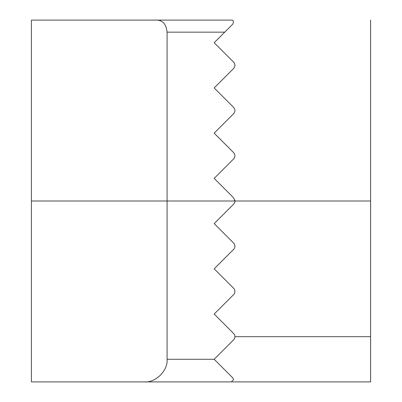 <?xml version="1.0" encoding="UTF-8"?>
<svg xmlns="http://www.w3.org/2000/svg" width="402" height="402" viewBox="0 0 402 402"><rect width="100%" height="100%" fill="white"/><g stroke="black" fill="none" stroke-linecap="round" stroke-linejoin="round"><path stroke-width="0.6" d="M232.934 378.041L233.592 379.639L232.934 378.041L214.181 359.287L232.934 378.041L233.592 379.639L231.331 381.9L31.406 381.9L31.406 20.1L231.331 20.1C233.326 20.115 233.858 21.401 232.934 23.959L224.733 32.16L167.081 32.16L167.081 359.287L214.181 359.287L233.592 339.871A4.522 4.522 0 0 0 233.592 333.479L214.181 314.062L233.592 294.646A4.522 4.522 0 0 0 233.592 288.254L214.181 268.837L233.592 249.421A4.522 4.522 0 0 0 233.592 243.029L214.181 223.612L233.592 204.196A4.522 4.522 0 0 0 234.919 201L233.592 197.804L214.181 178.387L233.592 158.971C235.346 156.845 235.346 154.71 233.592 152.579L214.181 133.162L233.592 113.746C235.351 111.615 235.351 109.485 233.592 107.354L214.181 87.937L233.592 68.521C235.356 66.385 235.356 64.255 233.592 62.129C235.381 64.204 235.381 66.335 233.592 68.521M234.808 200.005L234.919 201L31.406 201M234.889 291.983L234.763 290.269M234.326 158.016L233.592 158.971M234.24 112.932L233.592 113.746M234.843 64.506L234.919 65.325M233.592 62.129L214.181 42.712L224.733 32.16M370.594 20.1L370.594 381.9L155.594 381.9M167.081 32.16C166.192 23.824 162.363 19.804 155.594 20.1M144.469 381.9C155.654 382.91 168.091 370.473 167.081 359.287M234.919 336.675L370.594 336.675M370.594 201L234.919 201"/></g></svg>
